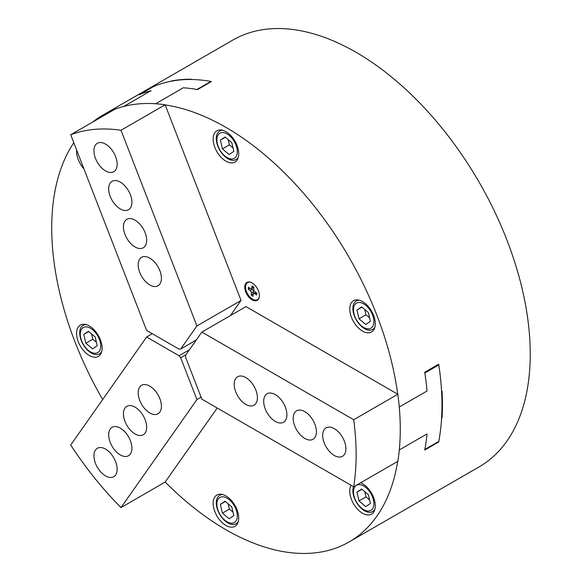 <?xml version="1.0" encoding="UTF-8"?>
<svg xmlns="http://www.w3.org/2000/svg" width="582" height="582" viewBox="0 0 582 582"><rect width="100%" height="100%" fill="white"/><g stroke="black" fill="none" stroke-linecap="round" stroke-linejoin="round"><path stroke-width="0.87" d="M228.151 503.823L229.381 509.119L233.011 512.167M364.747 491.623L365.976 496.919L369.599 499.967M255.811 292.295A1.972 1.135 -120 0 0 255.658 292.36L253.628 293.532A1.972 1.135 -120 0 0 253.228 294.281L253.039 296.311L251.191 295.03L251.373 293.001A1.972 1.135 -120 0 0 250.129 290.52L248.281 289.239L248.463 287.21L250.311 288.49A1.972 1.135 -120 0 0 251.439 288.672A1.972 1.135 -120 0 0 251.839 287.93L252.021 285.9L253.868 287.181L253.687 289.21A1.972 1.135 -120 0 0 254.938 291.691L256.786 292.972L256.597 295.001L254.749 293.721A1.972 1.135 -120 0 0 253.628 293.532M251.439 288.672L253.468 287.501A1.972 1.135 -120 0 0 253.788 287.122M253.308 293.917L253.41 291.829A1.972 1.135 -120 0 0 252.159 289.341L251.286 288.737M364.747 309.5L365.976 314.789L369.599 317.837M228.151 139.571L229.381 144.867L233.011 147.915M91.556 333.901L92.785 339.19L96.416 342.238M222.411 513.142L229.133 518.788L233.819 515.652L231.782 506.871L225.059 501.226L220.374 504.361L222.411 513.142L229.381 509.119M225.365 501.48L220.374 504.361M365.729 506.587L370.414 503.452L368.377 494.671L361.655 489.026L356.97 492.161L359.007 500.942L365.729 506.587M361.953 489.28L356.97 492.161M365.976 496.919L359.007 500.942M249.976 288.257L248.281 289.239M253.221 293.859L251.191 295.03M370.414 321.322L368.377 312.549L361.655 306.896L356.97 310.031L359.007 318.812L365.729 324.458L370.414 321.322M361.953 307.151L356.97 310.031M365.976 314.789L359.007 318.812M231.782 142.619L225.059 136.974L220.374 140.109L222.411 148.89L229.133 154.536L233.819 151.4L231.782 142.619M225.365 137.228L220.374 140.109M229.381 144.867L222.411 148.89M83.779 334.439L85.816 343.213L92.538 348.865L97.223 345.73L95.186 336.949L88.464 331.303L83.779 334.439L88.77 331.558M92.785 339.19L85.816 343.213M234.044 505.358A14.455 8.344 -120 0 0 217.13 501.633A14.455 8.344 -120 0 0 230.116 523.029A14.455 8.344 -120 0 0 234.044 505.358M360.673 484.784A14.455 8.344 -120 0 0 356.744 502.455A14.455 8.344 -120 0 0 373.659 506.18A14.455 8.344 -120 0 0 360.673 484.784M250.704 282.285A9.858 5.689 -120 0 0 247.605 282.568A9.858 5.689 -120 0 0 245.968 290.025A9.858 5.689 -120 0 0 251.839 298.712A9.858 5.689 -120 0 0 257.462 299.643A9.858 5.689 -120 0 0 259.252 297.104M353.725 307.311A14.455 8.344 -120 0 0 366.711 328.699A14.455 8.344 -120 0 0 370.639 311.035A14.455 8.344 -120 0 0 353.725 307.311M220.149 150.403A14.455 8.344 -120 0 0 237.063 154.128A14.455 8.344 -120 0 0 224.077 132.732A14.455 8.344 -120 0 0 220.149 150.403M100.468 348.451A14.455 8.344 -120 0 0 87.482 327.062A14.455 8.344 -120 0 0 83.553 344.726A14.455 8.344 -120 0 0 100.468 348.451M185.636 357.319L201.859 399.143L353.696 486.807A246.382 142.248 -120 0 0 353.696 419.746L201.859 332.089L185.636 355.173L185.636 357.319M245.793 377.572A16.427 9.487 -120 0 0 237.587 376.758A16.427 9.487 -120 0 0 237.587 395.724A16.427 9.487 -120 0 0 254.007 405.203A16.427 9.487 -120 0 0 256.524 392.042A16.427 9.487 -120 0 0 245.793 377.572M275.301 394.603A16.427 9.487 -120 0 0 267.087 393.788A16.427 9.487 -120 0 0 267.087 412.754A16.427 9.487 -120 0 0 283.507 422.241A16.427 9.487 -120 0 0 286.024 409.073A16.427 9.487 -120 0 0 275.301 394.603M304.801 411.634A16.427 9.487 -120 0 0 296.587 410.819A16.427 9.487 -120 0 0 296.587 429.785A16.427 9.487 -120 0 0 313.014 439.272A16.427 9.487 -120 0 0 315.531 426.111A16.427 9.487 -120 0 0 304.801 411.634M334.301 428.665A16.427 9.487 -120 0 0 326.087 427.85A16.427 9.487 -120 0 0 326.087 446.816A16.427 9.487 -120 0 0 342.514 456.303A16.427 9.487 -120 0 0 345.031 443.142A16.427 9.487 -120 0 0 334.301 428.665M180.689 349.018L196.912 325.935L120.998 130.266A246.382 142.248 -120 0 0 70.706 134.755L146.62 330.423L179.074 349.164L180.689 349.018L196.287 340.012M139.745 272.456A16.427 9.487 -120 0 0 158.013 285.784A16.427 9.487 -120 0 0 158.013 266.818A16.427 9.487 -120 0 0 141.586 257.339A16.427 9.487 -120 0 0 139.745 272.456M124.992 234.444A16.427 9.487 -120 0 0 143.259 247.772A16.427 9.487 -120 0 0 143.259 228.799A16.427 9.487 -120 0 0 126.84 219.319A16.427 9.487 -120 0 0 124.992 234.444M110.238 196.425A16.427 9.487 -120 0 0 128.513 209.753A16.427 9.487 -120 0 0 128.513 190.787A16.427 9.487 -120 0 0 112.086 181.3A16.427 9.487 -120 0 0 110.238 196.425M95.492 158.406A16.427 9.487 -120 0 0 113.759 171.734A16.427 9.487 -120 0 0 113.759 152.768A16.427 9.487 -120 0 0 97.34 143.281A16.427 9.487 -120 0 0 95.492 158.406M230.392 315.611L241.05 300.45L165.128 104.782A246.382 142.248 -120 0 0 114.836 109.278L70.706 134.755M196.912 325.935L241.05 300.45M201.859 332.089L245.997 306.605L397.717 394.203A246.382 142.248 -120 0 0 165.193 104.935M438.792 441.382A246.382 142.248 60 0 1 438.675 441.993L424.736 450.039A246.382 142.248 -120 0 0 424.853 449.435A246.382 142.248 60 0 0 427.035 433.925L399.288 449.944L427.035 433.925A246.382 142.248 60 0 1 424.853 449.435L438.792 441.389A246.382 142.248 -120 0 0 438.792 364.943L438.093 364.543M424.853 372.989L424.853 372.989A246.382 142.248 60 0 1 427.035 391.009L399.267 407.044L427.035 391.009A246.382 142.248 -120 0 0 424.853 372.989A246.382 142.248 -120 0 0 424.736 372.254L438.675 364.201A246.382 142.248 60 0 1 438.792 364.943L424.853 372.989M353.696 486.807L397.833 461.322A246.382 142.248 -120 0 0 397.833 394.269L397.717 394.203M353.696 419.746L397.833 394.269M170.781 81.298L171.239 81.029A246.382 142.248 60 0 1 191.354 79.232L190.889 79.501A246.382 142.248 60 0 1 210.888 81.429L210.888 81.429A246.382 142.248 60 0 1 211.448 81.531L197.516 89.577A246.382 142.248 -120 0 0 196.956 89.475A246.382 142.248 60 0 0 183.294 87.787L155.641 103.749L183.294 87.787A246.382 142.248 60 0 1 196.956 89.475L210.888 81.429L211.026 81.778M210.888 81.429A246.382 142.248 -120 0 0 153.561 86.551L139.622 94.597A246.382 142.248 60 0 1 151.102 90.661L123.748 106.455M120.998 130.266L165.128 104.782M120.998 507.591L196.912 399.587L180.689 357.763L179.074 355.762L146.62 337.022L70.706 445.026A246.382 142.248 -120 0 0 120.998 507.591L165.193 482.027A246.382 142.248 -120 0 0 225.932 529.722A246.382 142.248 -120 0 0 349.127 541.922L479.204 466.822A246.382 142.248 -120 0 0 479.212 182.326A246.382 142.248 -120 0 0 232.829 40.078L102.745 115.178A246.382 142.248 -120 0 0 92.487 122.184M438.675 441.993L438.21 441.723M438.792 364.943A246.382 142.248 60 0 1 441.578 391.359L442.044 391.089A246.382 142.248 60 0 1 442.044 417.912L441.578 418.182M442.044 417.912L441.607 417.665M151.094 90.668A246.382 142.248 -120 0 0 139.622 94.597A246.382 142.248 -120 0 0 139.171 94.786L153.11 86.74A246.382 142.248 60 0 1 153.546 86.558M225.932 525.43A18.071 10.432 -120 0 0 234.968 526.324A18.071 10.432 -120 0 0 234.968 505.46A18.071 10.432 -120 0 0 216.897 495.027A18.071 10.432 -120 0 0 214.132 509.505A18.071 10.432 -120 0 0 225.932 525.43M351.092 485.301A18.071 10.432 -120 0 0 362.528 513.229A18.071 10.432 -120 0 0 371.563 514.124A18.071 10.432 -120 0 0 373.935 498.425A18.071 10.432 -120 0 0 360.644 482.798M76.613 149.989A18.071 10.432 -120 0 0 83.946 168.882M89.337 355.507A18.071 10.432 -120 0 0 98.373 356.402A18.071 10.432 -120 0 0 98.373 335.538A18.071 10.432 -120 0 0 80.309 325.105A18.071 10.432 -120 0 0 77.537 339.582A18.071 10.432 -120 0 0 89.337 355.507M362.528 331.1A18.071 10.432 -120 0 0 371.563 331.995A18.071 10.432 -120 0 0 371.563 311.137A18.071 10.432 -120 0 0 353.492 300.705A18.071 10.432 -120 0 0 350.728 315.182A18.071 10.432 -120 0 0 362.528 331.1M225.932 161.178A18.071 10.432 -120 0 0 234.968 162.072A18.071 10.432 -120 0 0 234.968 141.208A18.071 10.432 -120 0 0 216.897 130.775A18.071 10.432 -120 0 0 214.132 145.253A18.071 10.432 -120 0 0 225.932 161.178M258.401 299.257A10.345 5.973 60 0 1 257.244 300.334A10.345 5.973 60 0 1 246.892 294.361A10.345 5.973 60 0 1 246.892 282.408A10.345 5.973 60 0 1 256.524 287.239A10.345 5.973 60 0 1 258.401 299.257M165.193 482.027L217.217 408.011M349.127 541.922A246.382 142.248 -120 0 0 397.688 461.402M113.934 109.794A246.382 142.248 -120 0 0 102.745 115.178M73.79 142.706A246.382 142.248 -120 0 0 102.672 399.55M179.074 355.762L189.419 349.789M180.689 357.763L185.949 354.722M196.912 399.587L201.096 397.171M146.62 337.022L152.331 333.726M159.861 412.071A16.427 9.487 -120 0 0 156.871 392.996A16.427 9.487 -120 0 0 141.586 385.328A16.427 9.487 -120 0 0 141.586 404.301A16.427 9.487 -120 0 0 158.013 413.78A16.427 9.487 -120 0 0 159.861 412.071M145.107 433.052A16.427 9.487 -120 0 0 142.117 413.984A16.427 9.487 -120 0 0 126.84 406.316A16.427 9.487 -120 0 0 126.84 425.282A16.427 9.487 -120 0 0 143.259 434.769A16.427 9.487 -120 0 0 145.107 433.052M130.361 454.04A16.427 9.487 -120 0 0 127.371 434.965A16.427 9.487 -120 0 0 112.086 427.297A16.427 9.487 -120 0 0 112.086 446.27A16.427 9.487 -120 0 0 128.513 455.75A16.427 9.487 -120 0 0 130.361 454.04M115.607 475.021A16.427 9.487 -120 0 0 112.617 455.953A16.427 9.487 -120 0 0 97.34 448.286A16.427 9.487 -120 0 0 97.34 467.251A16.427 9.487 -120 0 0 113.759 476.738A16.427 9.487 -120 0 0 115.607 475.021M257.579 300.116A10.345 5.973 60 0 1 252.035 298.959A10.345 5.973 60 0 1 245.96 290.149A10.345 5.973 60 0 1 247.255 282.234M101.712 351.586A16.427 9.487 60 0 1 99.522 353.841A16.427 9.487 60 0 1 83.095 344.362A16.427 9.487 60 0 1 83.095 325.389A16.427 9.487 60 0 1 86.143 324.625M238.3 157.256A16.427 9.487 60 0 1 236.11 159.512A16.427 9.487 60 0 1 220.003 150.571A16.427 9.487 60 0 1 219.69 131.066A16.427 9.487 60 0 1 222.739 130.295M374.895 327.186A16.427 9.487 60 0 1 372.706 329.441A16.427 9.487 60 0 1 358.883 323.716A16.427 9.487 60 0 1 353.172 305.703A16.427 9.487 60 0 1 356.279 300.989A16.427 9.487 60 0 1 359.327 300.217M257.462 299.643L258.037 299.308A9.858 5.689 -120 0 0 258.663 298.842M248.9 281.928A9.858 5.689 -120 0 0 248.187 282.234L247.605 282.568M374.895 509.308A16.427 9.487 60 0 1 372.706 511.563A16.427 9.487 60 0 1 358.367 505.191A16.427 9.487 60 0 1 353.492 486.69M238.3 521.516A16.427 9.487 60 0 1 236.11 523.764A16.427 9.487 60 0 1 219.69 514.284A16.427 9.487 60 0 1 219.69 495.318A16.427 9.487 60 0 1 222.739 494.547M256.451 292.739L254.749 293.721M253.534 286.948L251.839 287.93M252.159 289.341L250.129 290.52M253.41 291.829L251.373 293.001M99.522 353.841L101.319 352.801M83.095 325.389L84.892 324.356M236.11 159.512L237.907 158.479M219.69 131.066L221.487 130.026M372.706 329.441L374.502 328.401M356.279 300.989L358.076 299.956M372.706 511.563L374.502 510.53M236.11 523.764L237.907 522.731M219.69 495.318L221.487 494.278"/></g></svg>
